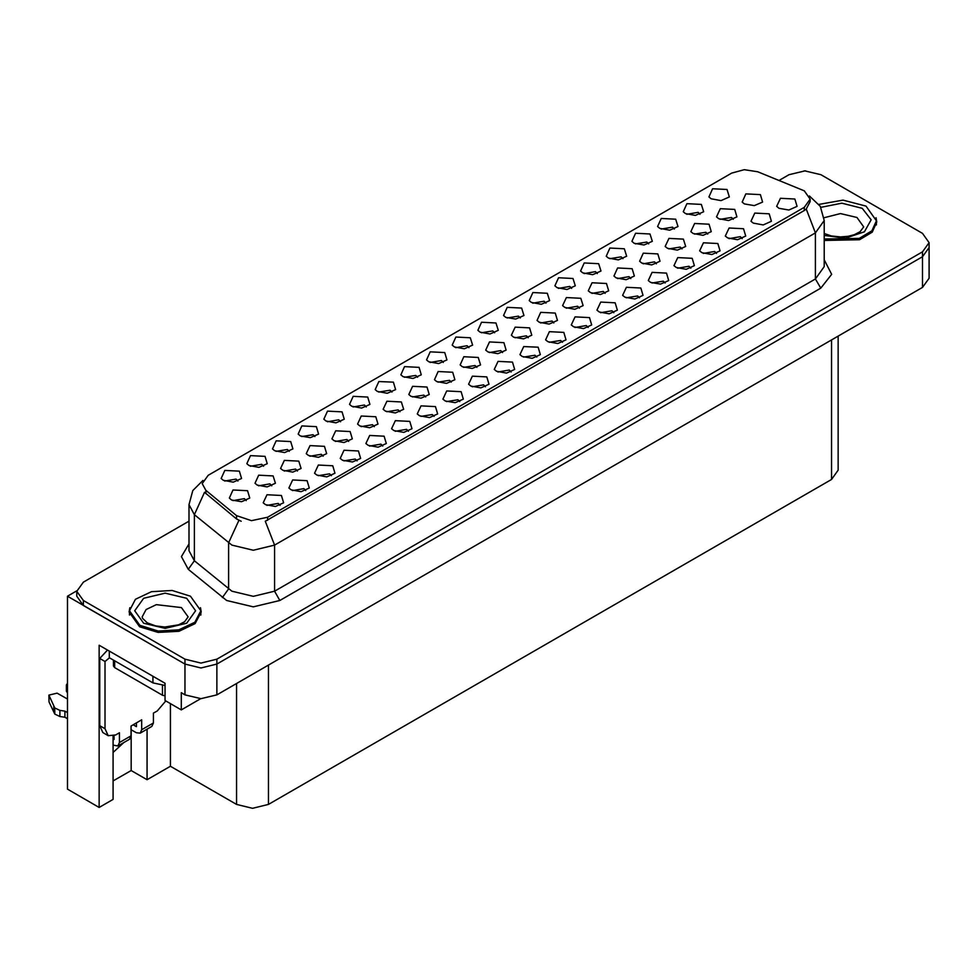 <?xml version="1.0" encoding="UTF-8"?>
<svg xmlns="http://www.w3.org/2000/svg" width="978" height="978" viewBox="0 0 978 978"><rect width="100%" height="100%" fill="white"/><g stroke="black" fill="none" stroke-linecap="round" stroke-linejoin="round"><path stroke-width="1.47" d="M485.43 386.787L483.621 384.88L472.227 386.787M486.812 376.897L472.35 376.175L468.609 384.268L470.846 386.114L480.785 387.924L489.049 384.268L486.812 376.897M340.613 421.75L338.804 419.843L327.41 421.75M341.994 411.86L327.532 411.139L323.791 419.232L326.029 421.078L335.955 422.887L344.232 419.232L341.994 411.86M434.085 416.432L432.276 414.525L420.882 416.432M435.467 406.542L421.005 405.821L417.264 413.914L419.501 415.76L429.44 417.569L437.704 413.914L435.467 406.542M520.32 317.997L518.499 316.102L507.105 317.997M521.69 308.107L507.24 307.385L503.499 315.478L505.736 317.324L515.663 319.134L523.939 315.478L521.69 308.107M323.082 456.2L321.261 454.293L309.867 456.2M324.451 446.31L309.989 445.589L306.248 453.682L308.498 455.528L318.425 457.337L326.689 453.682L324.451 446.31M613.793 312.679L611.983 310.772L600.59 312.679M615.174 302.789L600.712 302.068L596.971 310.16L599.208 312.006L609.135 313.816L617.411 310.16L615.174 302.789M648.683 243.889L646.861 241.994L635.468 243.889M650.052 233.999L635.59 233.277L631.861 241.37L634.099 243.216L644.025 245.026L652.289 241.37L650.052 233.999M571.665 288.363L569.844 286.456L558.45 288.363M573.035 278.473L558.585 277.74L554.844 285.845L557.081 287.679L567.008 289.488L575.284 285.845L573.035 278.473M374.354 426.591L372.545 424.696L361.151 426.591M375.735 416.701L361.273 415.98L357.532 424.073L359.77 425.919L369.696 427.728L377.973 424.073L375.735 416.701M665.138 283.033L663.316 281.138L651.935 283.033M666.519 273.143L652.057 272.422L648.316 280.515L650.553 282.361L660.48 284.17L668.756 280.515L666.519 273.143M263.595 466.213L261.786 464.318L250.392 466.213M264.977 456.323L250.515 455.601L246.774 463.694L249.011 465.54L258.95 467.35L267.214 463.694L264.977 456.323M630.761 278.559L628.94 276.664L617.546 278.559M632.13 268.669L617.668 267.948L613.939 276.041L616.177 277.886L626.103 279.696L634.367 276.041L632.13 268.669M502.558 352.581L500.736 350.674L489.355 352.581M503.939 342.691L489.477 341.958L485.736 350.063L487.973 351.909L497.9 353.718L506.176 350.063L503.939 342.691M700.028 214.255L698.206 212.348L686.813 214.255M701.397 204.365L686.935 203.632L683.206 211.737L685.444 213.571L695.37 215.38L703.634 211.737L701.397 204.365M468.975 347.642L467.154 345.735L455.772 347.642M470.345 337.752L455.895 337.031L452.154 345.124L454.391 346.97L464.318 348.779L472.594 345.124L470.345 337.752M246.163 500.614L244.341 498.707L232.947 500.614M247.532 490.724L233.07 489.99L229.329 498.095L231.578 499.941L241.505 501.751L249.769 498.095L247.532 490.724M562.448 342.324L560.639 340.417L549.245 342.324M563.829 332.434L549.367 331.713L545.626 339.806L547.863 341.652L557.79 343.461L566.066 339.806L563.829 332.434M597.338 273.534L595.516 271.627L584.123 273.534M598.707 263.644L584.245 262.923L580.516 271.016L582.754 272.862L592.68 274.671L600.944 271.016L598.707 263.644M656.397 263.754L654.588 261.859L643.194 263.754M657.778 253.877L643.316 253.143L639.575 261.236L641.812 263.082L651.739 264.891L660.016 261.236L657.778 253.877M528.193 337.777L526.384 335.87L514.99 337.777M529.575 327.887L515.113 327.165L511.372 335.258L513.609 337.104L523.548 338.914L531.812 335.258L529.575 327.887M690.81 268.216L688.989 266.309L677.607 268.216M692.192 258.326L677.73 257.605L673.989 265.698L676.226 267.544L686.153 269.353L694.429 265.698L692.192 258.326M400.002 411.787L398.18 409.892L386.787 411.787M401.371 401.909L386.909 401.176L383.18 409.269L385.418 411.115L395.344 412.924L403.608 409.269L401.371 401.909M451.274 382.19L449.464 380.283L438.071 382.19M452.655 372.3L438.193 371.567L434.452 379.672L436.689 381.506L446.628 383.315L454.892 379.672L452.655 372.3M742.155 238.571L740.334 236.664L728.94 238.571M743.524 228.681L729.075 227.96L725.334 236.053L727.571 237.898L737.498 239.708L745.774 236.053L743.524 228.681M579.477 308.168L577.656 306.261L566.274 308.168M580.859 298.278L566.396 297.556L562.656 305.649L564.893 307.495L574.819 309.305L583.096 305.649L580.859 298.278M382.753 446.078L380.931 444.171L369.537 446.078M384.122 436.188L369.66 435.454L365.919 443.56L368.168 445.406L378.095 447.215L386.359 443.56L384.122 436.188M237.923 481.042L236.114 479.134L224.72 481.042M239.304 471.151L224.842 470.418L221.101 478.523L223.339 480.369L233.277 482.178L241.542 478.523L239.304 471.151M280.063 505.357L278.241 503.462L266.847 505.357M281.432 495.479L266.97 494.746L263.241 502.839L265.478 504.685L275.405 506.494L283.669 502.839L281.432 495.479M707.681 234.158L705.859 232.251L694.466 234.158M709.05 224.268L694.6 223.534L690.859 231.639L693.096 233.473L703.023 235.295L711.299 231.639L709.05 224.268M366.285 406.934L364.476 405.026L353.082 406.934M367.667 397.044L353.205 396.31L349.464 404.415L351.701 406.249L361.628 408.07L369.904 404.415L367.667 397.044M605.113 293.363L603.304 291.468L591.91 293.363M606.494 283.473L592.032 282.752L588.291 290.845L590.541 292.691L600.468 294.5L608.732 290.845L606.494 283.473M476.922 367.386L475.1 365.479L463.706 367.386M478.291 357.496L463.829 356.762L460.1 364.867L462.337 366.701L472.264 368.523L480.528 364.867L478.291 357.496M459.758 401.616L457.949 399.709L446.555 401.616M461.139 391.726L446.677 390.992L442.936 399.097L445.173 400.931L455.112 402.74L463.376 399.097L461.139 391.726M314.94 436.579L313.131 434.672L301.737 436.579M316.322 426.689L301.86 425.956L298.119 434.061L300.356 435.895L310.283 437.704L318.559 434.061L316.322 426.689M305.735 490.54L303.913 488.633L292.52 490.54M307.104 480.65L292.642 479.929L288.901 488.022L291.151 489.868L301.077 491.677L309.341 488.022L307.104 480.65M733.317 219.353L731.507 217.446L720.114 219.353M734.698 209.463L720.236 208.73L716.495 216.835L718.732 218.681L728.659 220.49L736.935 216.835L734.698 209.463M331.408 475.724L329.586 473.817L318.192 475.724M332.777 465.834L318.315 465.1L314.574 473.205L316.823 475.039L326.75 476.848L335.014 473.205L332.777 465.834M417.63 377.288L415.809 375.381L404.427 377.288M419.012 367.398L404.55 366.677L400.809 374.77L403.046 376.616L412.973 378.425L421.249 374.77L419.012 367.398M511.103 371.97L509.293 370.063L497.9 371.97M512.484 362.08L498.022 361.347L494.281 369.452L496.518 371.298L506.457 373.107L514.721 369.452L512.484 362.08M545.993 303.18L544.171 301.273L532.778 303.18M547.362 293.29L532.912 292.569L529.171 300.662L531.409 302.508L541.335 304.317L549.612 300.662L547.362 293.29M348.718 441.396L346.897 439.489L335.503 441.396M350.087 431.506L335.637 430.785L331.897 438.877L334.134 440.723L344.06 442.533L352.337 438.877L350.087 431.506M639.465 297.862L637.656 295.955L626.262 297.862M640.847 287.972L626.385 287.239L622.644 295.344L624.881 297.19L634.808 298.999L643.084 295.344L640.847 287.972M674.355 229.072L672.534 227.165L661.14 229.072M675.725 219.182L661.262 218.461L657.534 226.554L659.771 228.4L669.698 230.209L677.962 226.554L675.725 219.182M682.045 248.962L680.223 247.055L668.83 248.962M683.414 239.072L668.952 238.339L665.211 246.444L667.461 248.278L677.387 250.087L685.651 246.444L683.414 239.072M408.413 431.249L406.603 429.354L395.21 431.249M409.794 421.371L395.332 420.638L391.591 428.731L393.841 430.577L403.767 432.386L412.031 428.731L409.794 421.371M391.958 392.105L390.149 390.21L378.755 392.105M393.339 382.215L378.877 381.493L375.136 389.586L377.374 391.432L387.3 393.242L395.577 389.586L393.339 382.215M536.775 357.141L534.966 355.246L523.572 357.141M538.157 347.251L523.695 346.53L519.954 354.623L522.191 356.469L532.118 358.278L540.394 354.623L538.157 347.251M271.798 485.809L269.977 483.902L258.583 485.809M273.168 475.919L258.705 475.198L254.977 483.291L257.214 485.137L267.141 486.946L275.405 483.291L273.168 475.919M443.303 362.471L441.481 360.564L430.1 362.471M444.684 352.581L430.222 351.848L426.481 359.953L428.719 361.787L438.645 363.596L446.922 359.953L444.684 352.581M357.08 460.895L355.259 459L343.865 460.895M358.449 451.005L343.987 450.283L340.246 458.376L342.496 460.222L352.422 462.032L360.686 458.376L358.449 451.005M494.648 332.826L492.826 330.919L481.433 332.826M496.017 322.936L481.567 322.202L477.826 330.307L480.064 332.141L489.99 333.963L498.267 330.307L496.017 322.936M297.434 471.005L295.625 469.098L284.231 471.005M298.816 461.115L284.353 460.394L280.613 468.486L282.85 470.332L292.777 472.142L301.053 468.486L298.816 461.115M588.12 327.508L586.311 325.601L574.917 327.508M589.502 317.618L575.04 316.884L571.299 324.989L573.536 326.823L583.463 328.632L591.739 324.989L589.502 317.618M553.841 322.972L552.02 321.065L540.626 322.972M555.211 313.082L540.748 312.361L537.02 320.454L539.257 322.3L549.184 324.109L557.448 320.454L555.211 313.082M716.483 253.4L714.661 251.493L703.28 253.4M717.852 243.51L703.402 242.776L699.661 250.881L701.898 252.715L711.825 254.524L720.101 250.881L717.852 243.51M425.638 396.995L423.816 395.088L412.423 396.995M427.007 387.105L412.557 386.371L408.816 394.476L411.053 396.31L420.98 398.119L429.256 394.476L427.007 387.105M623.01 258.718L621.189 256.811L609.795 258.718M624.38 248.828L609.917 248.094L606.189 256.199L608.426 258.033L618.353 259.855L626.617 256.199L624.38 248.828M289.268 451.396L287.459 449.489L276.065 451.396M290.649 441.506L276.187 440.785L272.446 448.878L274.684 450.724L284.622 452.533L292.887 448.878L290.649 441.506M804.234 190.808L757.718 171.786L744.307 169.707L731.703 173.106L208.204 475.345L202.25 483.633L205.93 490.357L236.603 515.65L251.468 520.614L267.605 517.215L804.234 207.397L810.187 199.096L804.234 190.808M76.797 590.834L67.433 596.238L184.989 664.111L200.942 667.925L216.908 664.111L922.486 256.749L929.1 247.532L922.486 256.749L216.908 664.111L200.942 667.925L184.989 664.111L83.387 605.455L76.773 596.238L76.773 591.323L83.387 600.541L184.989 659.196L200.942 663.023L216.908 659.196L922.486 251.835L929.1 242.617L922.486 233.412L820.884 174.744L804.931 170.93L788.965 174.744L779.111 180.441M805.786 170.942L804.075 170.942M113.069 736.043L113.069 799.368L99.133 807.425L99.133 645.26L164.989 683.28L164.989 700.48L181.26 709.881L181.26 692.681L184.989 694.832L200.942 698.647L216.908 694.832L922.486 287.459L929.1 278.253L929.1 242.617M200.722 698.647L181.26 709.881M99.133 807.425L67.433 789.112L67.433 596.238M838.134 336.163L838.134 470.198L831.52 479.416L268.51 804.466L252.544 808.293L236.59 804.466L170.416 766.263L170.416 703.61M170.416 766.263L147.116 779.723L147.116 729.123M113.069 780.945L131.162 770.505L147.116 779.723M113.069 752.412L124.023 742.461M131.162 770.505L131.162 729.722M753.243 223.082L763.17 224.891L771.446 221.236L769.197 213.864L754.747 213.131L751.006 221.236L753.243 223.082M778.916 208.253L788.843 210.062L797.119 206.407L794.87 199.035L780.42 198.314L776.679 206.407L778.916 208.253M744.38 203.876L754.307 205.686L762.571 202.03L760.334 194.659L745.872 193.937L742.131 202.03L744.38 203.876M711.116 198.754L721.043 200.563L729.307 196.908L727.07 189.536L712.607 188.815L708.879 196.908L711.116 198.754M129.805 607.717L129.035 611.996L139.609 626.739L158.106 632.448L178.962 631.262L195.172 623.573L201.26 611.996L200.49 607.717M810.187 199.096L810.187 201.59L806.202 209.023L804.234 210.453L265.319 521.311L274.512 545.162L253.241 550.259L231.957 545.162L194.414 514.673L188.974 504.697L188.974 550.773L194.414 560.736L231.957 591.238L253.241 596.323L274.512 591.238L815.407 278.95L824.222 266.664L824.222 220.6L815.407 232.886L806.202 209.023M241.163 521.311L236.603 519L204.561 492.325L194.414 514.673L194.414 560.736L188.253 569.367L181.456 556.555L188.974 543.878M824.222 240.49L859.54 239.744L872.217 232.153L876.838 221.957L876.068 217.678M188.974 521.152L83.387 582.118L76.773 591.323M824.222 239.023L859.259 238.363L871.863 230.845L876.459 220.722L865.995 206.138L843.06 200.135L818.953 204.365M165.771 700.933L157.165 710.957L153.448 713.109L153.448 722.925L141.737 729.686L140.184 733.133L136.419 732.754L131.101 729.686M141.737 729.686L141.737 719.857L131.101 726.006L131.101 735.835L119.402 742.583L119.402 732.754L115.673 734.906L108.155 735.652L105.037 728.769L105.037 661.446L99.719 658.377L107.446 650.064M133.228 724.771L136.419 726.617L136.419 722.925M156.321 678.267L109.744 651.385M109.291 651.617L109.291 657.754L152.91 682.937L164.989 685.444M108.155 735.652L102.837 732.583L99.719 725.7L99.719 658.377M109.414 657.827L105.037 661.446M113.069 738.928L114.084 739.515L114.084 735.688M67.433 718.72L64.903 717.265L64.903 711.116L67.433 712.583M119.402 742.583L117.837 746.031L113.069 745.077M67.433 699.062L57.103 693.109L48.9 695.065L54.768 707.901L59.89 710.407L64.903 711.116M64.903 717.265L59.89 716.556L59.89 710.407M54.768 707.901L54.768 714.038L49.059 701.923L48.9 695.065M54.768 714.038L59.89 716.556M117.837 746.031L129.548 739.27L131.101 735.835M53.753 705.896L53.753 712.033M140.184 733.133L151.883 726.373L153.448 722.925M67.433 686.764L66.333 685.003L67.433 683.243M66.333 685.003L66.333 691.14L67.433 692.901M139.878 625.358L158.179 631.006L178.827 629.832L194.854 622.228L200.881 610.773L190.417 596.177L172.116 590.529L151.468 591.702L135.441 599.306L129.414 610.773L139.878 625.358M164.989 695.859L162.482 695.224L114.609 667.583L113.509 666.055L113.509 660.199M922.486 287.459L922.486 251.835M216.908 694.832L216.908 659.196M184.989 694.832L184.989 659.196M268.51 804.466L268.51 665.04M831.52 479.416L831.52 339.977M236.59 804.466L236.59 683.463M205.93 490.357L205.93 493.707M236.603 515.65L236.603 519M267.605 517.215L267.605 520.284M804.234 207.397L804.234 210.453M279.842 600.443L274.512 591.238L274.512 545.162L815.407 232.886L815.407 278.95L820.725 288.168L279.842 600.443L253.241 606.812L226.639 600.443L188.253 569.367M238.852 520.394L228.595 542.851L228.595 588.915L222.422 597.546M824.222 259.781L831.655 274.353L820.725 288.168M83.387 600.541L83.387 605.455M820.86 207.385L841.875 203.143L862.278 208.29L871.154 219.793L864.442 231.774L845.567 238.094L824.222 235.515M824.222 233.473L831.349 235.93L840.42 236.933L848.085 236.321L854.222 234.744L860.175 231.713L863.672 226.872L856.948 217.495L840.42 213.62L824.075 217.752M152.91 676.8L152.91 682.937M105.037 728.769L99.719 725.7M49.059 695.786L49.059 701.923M186.688 598.328L195.612 610.773L186.688 623.206L165.148 628.353L143.607 623.206L134.683 610.773L143.607 598.328L165.148 593.181L186.688 598.328M188.094 616.91L181.37 607.546L156.37 604.673L146.064 609.551L142.201 616.91L142.568 618.341L147.36 622.839L155.771 625.969L164.842 626.971L178.644 624.783L184.597 621.751L188.094 616.91M162.482 695.224L162.482 685.468M114.609 667.583L114.609 660.835M824.222 220.6L820.285 206.395L809.454 195.979M202.996 480.504L192.825 490.614L188.974 504.697M876.459 220.722L876.459 224.952M200.881 610.773L200.881 615.003M129.414 610.773L129.414 615.003"/></g></svg>
